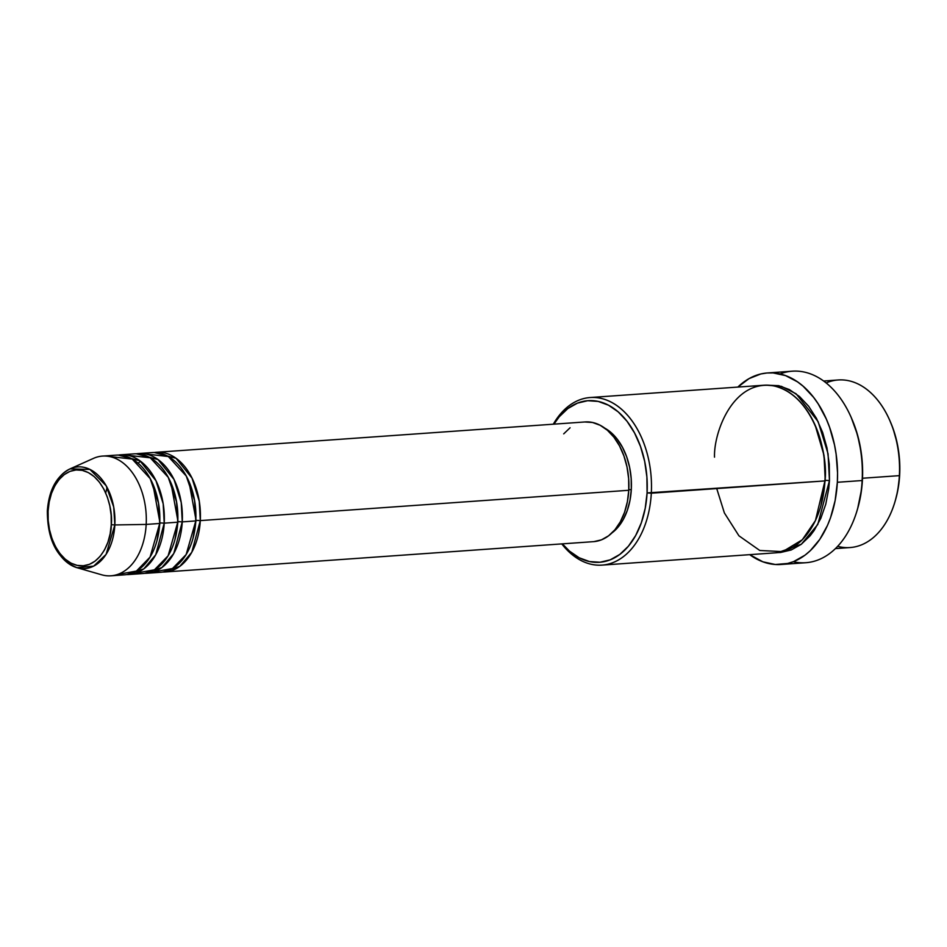<?xml version="1.0" encoding="UTF-8"?>
<svg xmlns="http://www.w3.org/2000/svg" width="947" height="947" viewBox="0 0 947 947"><rect width="100%" height="100%" fill="white"/><g stroke="black" fill="none" stroke-linecap="round" stroke-linejoin="round"><path stroke-width="1.42" d="M117.677 574.427L136.392 571.088L150.064 557.096L159.712 523.478A60.004 39.443 -94 0 0 116.031 455.14L102.501 456.099A60.004 39.443 86 0 1 146.181 524.425L159.712 523.478L146.181 524.425A60.004 39.443 -94 0 1 101.66 574.793L77.038 567.715C57.234 559.18 47.338 540.192 47.35 510.753L48.096 511.072C47.575 496.903 58.832 465.983 82.247 470.363C105.591 476.033 113.285 511.037 111.261 524.662C111.782 538.819 100.524 569.751 77.109 565.371C53.766 559.689 46.072 524.697 48.096 511.072L47.859 510.551A50.949 33.488 86 0 1 70.042 468.883A50.949 33.488 86 0 1 114.836 524.946L111.261 524.662L110.16 533.788L107.875 542.323L104.513 549.899L100.193 556.256L95.091 561.133L89.385 564.353L83.312 565.773L77.109 565.371L70.989 563.134L65.213 559.156L59.992 553.593L55.518 546.656L51.99 538.606L49.516 529.764L48.19 520.471L48.096 511.072L49.197 501.934L51.481 493.411L54.843 485.823L59.164 479.478L64.266 474.601L69.971 471.381L76.044 469.949L82.247 470.363L88.367 472.6L94.144 476.578L99.364 482.141L103.827 489.078L107.366 497.116L109.84 505.958L111.154 515.263L111.261 524.662L114.836 524.946A50.949 33.488 86 0 1 77.038 567.715L93.658 566.128L106.076 554.409L114.836 524.946L146.181 524.425L114.836 524.946L113.699 507.012L106.123 485.704L89.906 469.428L70.042 468.883L93.422 458.407A60.004 39.443 -94 0 1 146.181 524.425A60.004 39.443 86 0 1 110.977 575.8L124.507 574.841A60.004 39.443 -94 0 0 159.712 523.478L158.492 502.999L150.182 478.602L132.201 459.07L109.331 456.513M154.373 452.524L176.024 458.277L192.04 478.152L199.272 501.283L200.302 520.601L196.076 520.341L188.927 481.478L196.076 520.341L192.963 538.512L196.076 520.341L200.302 520.601A60.004 39.443 86 0 1 165.098 571.976A60.004 39.443 86 0 1 162.837 572.035L179.847 566.342L191.803 552.243L200.302 520.601L628.772 490.286L200.302 520.601A60.004 39.443 86 0 0 156.622 452.264A60.004 39.443 86 0 0 154.373 452.524M153.757 571.881L172.472 568.531L186.145 554.54L195.792 520.921L182.262 521.88L195.792 520.921A60.004 39.443 -94 0 0 152.112 452.583L138.582 453.542A60.004 39.443 86 0 0 136.332 453.802L157.983 459.555L173.999 479.431L181.232 502.561L182.262 521.88A60.004 39.443 86 0 1 147.057 573.243L160.588 572.296A60.004 39.443 -94 0 0 195.792 520.921L194.573 500.442L186.263 476.045L168.282 456.513L145.412 453.956M138.582 453.542A60.004 39.443 86 0 1 182.262 521.88L178.036 521.608L170.886 482.757L178.036 521.608L174.923 539.778L178.036 521.608L182.262 521.88L173.763 553.522L161.807 567.62L144.796 573.314A60.004 39.443 86 0 0 147.057 573.243M135.717 573.16L154.432 569.81L168.104 555.818L177.752 522.199L164.222 523.158L177.752 522.199A60.004 39.443 -94 0 0 134.072 453.862L120.541 454.82A60.004 39.443 86 0 0 118.292 455.081L139.943 460.834L155.959 480.709L163.192 503.84L164.222 523.158A60.004 39.443 86 0 1 129.017 574.521L142.547 573.562A60.004 39.443 -94 0 0 177.752 522.199L176.533 501.721L168.223 477.324L150.242 457.792L127.371 455.235M120.541 454.82A60.004 39.443 86 0 1 164.222 523.158L159.996 522.886L152.846 484.024L159.996 522.886L156.882 541.057L159.996 522.886L164.222 523.158L155.722 554.788L143.766 568.898L126.756 574.58A60.004 39.443 86 0 0 129.017 574.521M895.104 501.33L895.531 499.827A81.004 53.245 -94 0 0 899.65 475.063L899.366 475.643A83.999 55.222 86 0 1 895.104 501.33A83.999 55.222 86 0 1 837.681 546.324M602.02 565.11L775.664 552.823A83.999 55.222 -94 0 0 824.944 480.91L647.085 492.925A81.004 53.245 86 0 1 616.106 556.919A81.004 53.245 86 0 1 562.388 543.862L569.455 551.083L579.197 557.783L589.496 561.559L599.972 562.246L610.199 559.843L619.812 554.421L628.417 546.194L635.697 535.481L641.368 522.697L645.215 508.326L647.085 492.925L646.908 477.087L644.682 461.414L640.515 446.511L634.549 432.957L627.021 421.261L618.213 411.886L608.471 405.186L598.173 401.41L587.696 400.711L577.469 403.126L567.857 408.548L559.251 416.763L553.912 424.161A81.004 53.245 86 0 1 614.84 409.175A81.004 53.245 86 0 1 647.085 492.925L651.311 493.198A83.999 55.222 86 0 1 602.02 565.11A83.999 55.222 86 0 1 561.772 543.898A83.999 55.222 -94 0 0 618.213 560.115A83.999 55.222 -94 0 0 651.311 493.198L824.944 480.91C828.483 457.093 815.036 395.917 774.232 385.997C733.298 378.338 713.612 432.4 714.512 457.164M857.272 509.888L857.71 508.385A92.995 61.141 -94 0 0 862.433 479.94L862.149 480.531A96.002 63.106 86 0 1 857.272 509.888A96.002 63.106 86 0 1 793.29 561.725M815.201 425.392L824.02 455.341L825.228 480.318L824.02 455.341L815.201 425.392M766.064 385.157L781.405 386.352L796.096 393.786L818.125 421.64L828.057 453.767L829.465 480.591L825.228 480.318L829.465 480.591L828.755 488.676L825.772 504.183L820.824 518.329L814.077 530.569L810.111 535.824L801.186 544.359L791.219 549.97L780.6 552.48L777.913 552.598L801.363 544.217L817.782 524.484L829.465 480.591L829.276 464.16L826.98 447.907L822.647 432.459L816.468 418.396L808.655 406.263L799.528 396.544L789.419 389.596L778.742 385.678L766.064 385.157M165.098 571.976L593.556 541.648A60.004 39.443 -94 0 0 628.772 490.286L627.388 501.685L624.535 512.339L620.332 521.809L614.946 529.74L608.566 535.824L601.452 539.849L593.864 541.625M604.139 427.784L610.993 432.507L617.195 439.112L622.487 447.339L626.689 456.88L629.625 467.356L631.176 478.389L631.306 489.54L628.796 489.717L631.306 489.54L629.992 500.371L627.281 510.492L623.292 519.489L618.178 527.017L612.022 532.877A56.998 37.466 -94 0 0 631.306 489.54A56.998 37.466 -94 0 0 604.612 428.044M781.015 564.483L805.826 562.719A96.002 63.106 -94 0 0 862.149 480.531L837.349 482.283A96.002 63.106 86 0 1 781.015 564.483A96.002 63.106 86 0 1 749.693 554.67L762.939 561.831L775.309 564.495L787.644 563.465L793.645 561.583L805.033 555.155L810.301 550.681L819.759 539.411L827.477 525.419L830.578 517.571L835.136 500.537L837.349 482.283L862.149 480.531A96.002 63.106 -94 0 0 792.272 371.2L767.461 372.952A96.002 63.106 86 0 1 837.349 482.283L837.55 472.92L836.118 454.158L834.508 444.936L829.572 427.275L826.281 419L818.244 403.967L813.58 397.349L803.139 386.234L797.481 381.842L785.537 375.604L773.166 372.94L766.975 372.988L760.843 373.958L749.03 378.622L737.831 387.086A96.002 63.106 86 0 1 767.461 372.952M835.455 548.597L850.075 547.555A83.999 55.222 -94 0 0 899.366 475.643L862.516 478.247L899.366 475.643A83.999 55.222 -94 0 0 838.225 379.972L823.594 381.014M77.038 567.715A50.949 33.488 86 0 1 47.859 510.551M889.801 420.504L893.08 428.648L897.259 443.539L899.472 459.212L899.65 475.063L897.78 490.463L895.448 500.146M851.27 417.639L857.568 435.052L861.249 452.69L862.232 461.757L862.634 470.872L861.652 488.889L857.686 508.468M716.737 488.569L724.372 512.919L738.932 535.801L759.778 550.479L782.707 551.628L802.275 539.79L815.438 520.566L824.944 480.91A83.999 55.222 -94 0 0 763.803 385.24L590.159 397.527A83.999 55.222 86 0 1 651.311 493.198A83.999 55.222 -94 0 0 616.888 405.636A83.999 55.222 -94 0 0 553.308 424.197A83.999 55.222 86 0 1 590.159 397.527M563.702 433.868L570.082 427.772M584.784 421.971L592.538 422.492L600.173 425.286L607.382 430.246L613.905 437.194L619.492 445.859L623.907 455.898L626.997 466.942L628.63 478.543L628.772 490.286A60.004 39.443 -94 0 0 585.092 421.948L156.622 452.264M820.895 505.84L825.228 480.318L820.895 505.84M779.997 373.958A96.002 63.106 86 0 1 850.655 416.254A96.002 63.106 86 0 1 862.149 480.531L862.433 479.94A92.995 61.141 -94 0 0 851.294 417.686L850.655 416.254M826.115 382.943A83.999 55.222 86 0 1 889.304 419.403A83.999 55.222 86 0 1 899.366 475.643L899.65 475.063A81.004 53.245 -94 0 0 889.943 420.835L889.304 419.403M138.108 463.249L140.452 461.201M105.709 492.949L107.082 487.456M47.35 510.753C48.948 489.99 56.512 476.033 70.042 468.883"/></g></svg>
